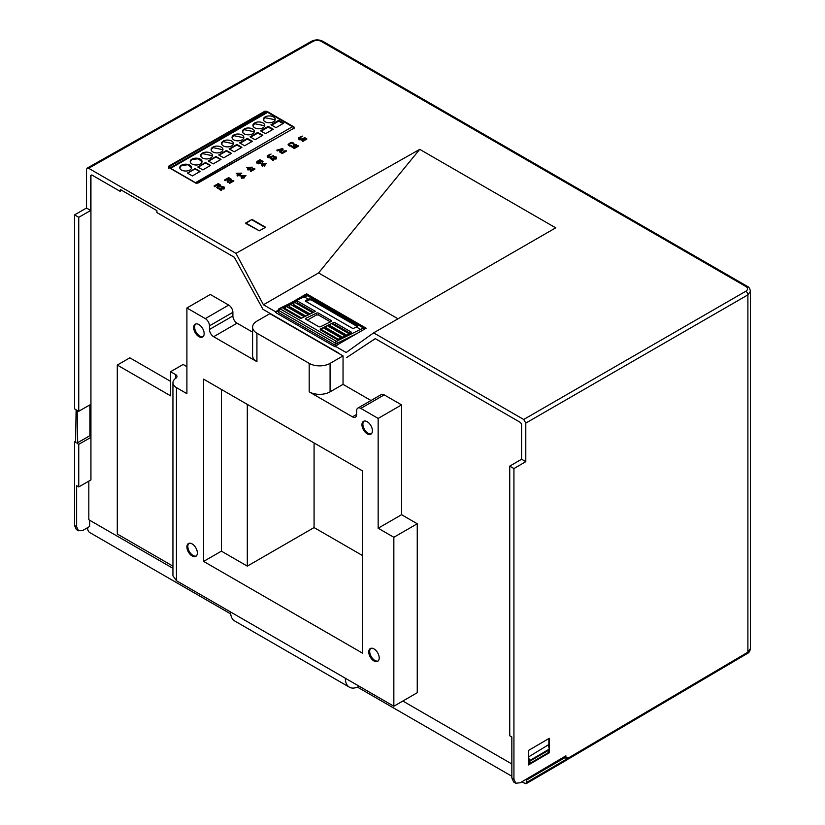 <?xml version="1.0" encoding="UTF-8"?>
<svg xmlns="http://www.w3.org/2000/svg" width="825" height="825" viewBox="0 0 825 825"><rect width="100%" height="100%" fill="white"/><g stroke="black" fill="none" stroke-linecap="round" stroke-linejoin="round"><path stroke-width="1.24" d="M217.429 185.151L218.336 184.14L217.006 184.903L219.007 185.965L219.997 185.099L220.038 185.635M220.78 185.45L220.657 186.337L220.698 185.099L218.264 183.583L214.077 185.976L216.47 185.213L217.955 186.068L216.779 187.533L217.388 187.883L218.656 186.264L219.873 186.79L220.688 185.8L219.873 186.77M218.336 184.14L219.997 185.099M216.47 185.213L217.687 186.398M217.388 187.883L216.779 187.533M217.388 188.368L218.656 186.264M218.646 186.749L219.182 186.368M219.172 186.852L219.873 186.79M375.272 338.642L346.593 357.607L375.251 338.632L520.544 422.513L521.586 424.318L521.586 459.226L525.793 461.649L525.793 423.101L523.7 419.482L373.632 332.846L555.71 227.844L419.739 149.346L235.96 253.358L88.605 168.279L87.141 168.135L86.522 169.496L86.522 208.034L90.719 210.468L90.719 175.56L91.771 174.962L120.326 191.452L120.326 189.523L156.905 210.643L156.905 212.572L234.331 257.276L262.989 309.334L338.24 352.801M302.249 139.208L299.434 139.703L301.806 139.879L305.002 137.631L301.806 139.858M299.269 138.693L299.372 137.95L299.619 138.713L301.28 139.054L305.002 137.631M299.64 137.703L302.393 136.125L298.753 137.703L298.784 139.25M299.63 138.188L302.393 136.125M299.867 139.879L298.567 138.414M302.569 141.508L306.745 139.126L302.569 141.508L302.043 140.724L305.518 138.744L304.373 138.796L305.508 139.229M288.822 144.664L288.915 143.921L289.946 145.138L291.699 145.53L289.42 145.922L288.111 144.385L291.06 142.302L293.597 143.045L294.102 144.055L293.752 144.849L293.226 144.55L293.752 144.365M289.173 144.158L290.524 142.911L289.183 143.674M290.513 143.395L290.957 142.756L291.916 143.241L290.524 142.911M293.226 144.066L293.061 143.354L291.916 143.261M288.111 144.385L288.327 145.221L288.286 144.684L289.42 145.437M289.853 146.087L291.462 146.108M292.38 147.634L296.557 145.241L292.38 147.634L291.854 146.85L295.319 144.86L294.174 144.922L295.319 145.344M294.123 148.634L298.299 146.252L294.123 148.634L293.597 147.85L297.062 145.87L295.917 145.922L297.062 146.355M278.726 150.532L277.313 150.934L276.787 150.15L282.367 148.572L283.058 149.449L280.273 152.646L279.747 151.862L280.469 151.047L278.726 150.047L280.18 151.367M282.016 153.656L286.192 151.264L282.016 153.656L281.49 152.862L284.955 150.882L283.81 150.944L284.955 151.367M270.909 157.596L273.653 155.543L270.909 157.596M267.919 156.606L268.012 155.863L268.259 156.626L269.93 156.967L273.653 155.543M268.28 155.616L271.043 154.038L267.403 155.616L267.733 157.41M268.269 156.1L271.043 154.038M268.527 157.781L270.363 157.328L268.084 157.132M270.167 158.338L273.745 159.895L273.302 160.627L270.167 158.338L275.808 158.111L275.643 157.204L273.89 156.812M272.198 158.998L275.973 159.039L276.509 158.318L275.973 159.029L271.312 158.483L273.745 159.895M273.457 156.554L276.179 156.998L276.509 158.792L276.561 157.792M273.89 157.286L274.777 156.802M275.993 157.998L274.838 157.317M258.359 161.38L257.751 161.03L260.071 159.71L263.031 161.411L260.061 160.215L258.637 161.019L260.731 161.927L260.174 163.247L257.72 163.154L256.771 161.782L259.04 163.092L260.277 162.381L259.04 161.917M260.277 162.865L258.978 161.422M257.41 162.37L257.472 161.782M256.678 162.143L256.864 163.082M257.72 163.154L257.194 162.845M258.153 163.824L260.535 163.525L260.896 162.329M259.308 161.123L260.05 160.7L262.587 162.154L263.031 161.411M258.369 161.865L257.751 161.03M260.968 163.597L266.506 163.422L264.113 164.794L264.98 165.299L264.443 165.608L263.577 165.103L262.329 165.815L261.803 165.516L263.051 164.804L260.968 163.597L262.628 165.041M264.98 165.299L264.443 166.093L263.577 165.588L262.329 166.299L261.803 165.516M264.526 165.041L266.506 163.422M246.675 167.351L252.223 167.186L249.831 168.558L250.697 169.063L248.047 169.568L247.521 169.269L248.768 168.558L246.675 167.351L248.346 168.805M250.697 169.063L250.161 169.847L249.284 169.342L248.047 170.053L247.521 169.269M250.243 168.795L252.223 167.186M250.656 171.569L254.843 169.177L250.656 171.569L250.14 170.775L253.605 168.795L252.46 168.847L253.595 169.28M236.228 173.322L241.777 173.157L239.374 174.529L240.25 175.034L237.6 175.539L237.074 175.24L238.322 174.529L236.228 173.322L237.899 174.766M240.25 175.034L239.714 175.818L238.838 175.312L237.6 176.024L237.074 175.24M239.797 174.766L241.777 173.157M240.405 175.735L245.953 175.57L243.561 176.942L244.427 177.447L241.777 177.953L241.251 177.653L242.498 176.942L240.405 175.735L242.076 177.189M244.427 177.447L243.891 178.231L243.014 177.726L241.777 178.437L241.251 177.653M243.973 177.179L245.953 175.57M231.134 179.829L230.959 180.52L231.144 179.128L228.711 177.612L224.534 180.005L225.05 180.788L226.916 179.726L228.143 180.428M225.05 180.788L224.534 180.005M231.113 180.366L231.227 179.479M225.05 180.304L226.927 179.242L228.401 180.097L227.236 181.562L227.844 182.397L229.102 180.778L230.33 180.799M216.47 185.697L214.603 186.759L214.077 185.976M293.123 127.205L294.03 127.731L294.03 126.978L266.857 111.293L266.991 112.117M266.857 112.035L264.763 112.035L168.609 166.97L168.609 166.217L168.609 167.413L168.609 166.217L264.763 111.282L266.857 111.293M168.609 167.413L195.783 183.109L197.876 183.109L294.03 128.174L294.03 126.978L294.03 128.174M229.577 183.408L233.764 181.015L229.577 183.408L229.061 182.624L232.526 180.634L231.382 180.696L232.526 181.118M218.089 188.286L221.667 189.843L221.224 190.585L218.089 188.286L223.719 188.069L223.565 187.162L221.812 186.759M220.12 188.956L223.895 188.997L224.421 188.265L223.884 188.977L219.233 188.44L221.667 189.843M221.378 186.512L224.101 186.955L224.421 188.75L224.483 187.749M221.812 187.244L222.688 186.759M223.905 187.945L222.76 187.265M245.747 223.472L259.349 230.825L245.757 222.998L251.996 219.419L246.17 223.235M265.598 227.731L251.996 219.419L265.598 227.246L259.349 230.825M373.632 332.846L346.149 352.512L335.105 346.139L335.105 346.861L275.529 312.469L275.529 311.747L263.433 304.765L235.96 253.358M365.527 328.567L306.58 294.535L299.248 298.774M278.303 310.86L275.529 312.469M275.529 311.747L278.355 310.118M290.709 302.981L306.591 293.813L306.58 294.535M305.92 301.445L305.993 300.362L308.292 299.228A14.778 8.528 -60 0 1 309.117 298.867L311.19 299.114L357.173 325.669L357.194 326.618A14.778 8.528 120 0 0 356.369 326.989L360.546 329.402L336.353 341.313L279.923 308.736L304.116 296.814A14.778 8.528 -60 0 1 307.735 295.804L303.383 296.742L279.19 308.653A1.475 1.475 0 0 0 278.365 309.891A1.475 0.784 -176.5 0 0 278.798 310.489L278.675 311.376M307.735 295.804L364.165 328.391L363.887 329.526M337.198 345.17L335.105 345.17L278.675 312.582M335.105 346.139L366.166 328.206L306.591 293.813M397.99 318.79L318.563 272.941L263.433 304.765M318.563 272.941L419.739 149.346M357.328 326.556L357.173 325.669L357.194 326.618M337.219 344.922L337.322 343.169A1.475 0.784 -176.5 0 1 335.239 343.076A1.475 0.856 -60 0 1 336.353 341.313A1.475 0.918 63.8 0 1 337.322 343.169L357.225 333.362M278.798 309.375L279.923 308.736L278.798 310.489L335.239 343.076L335.105 345.17M305.993 300.362A1.475 0.784 3.5 0 0 305.559 300.877A1.475 0.784 3.5 0 0 305.993 301.486L351.976 328.03A1.475 0.784 3.5 0 0 354.069 328.123L356.369 326.989M305.972 319.306L306.034 318.233L316.46 313.098L316.346 314.975L307.395 320.141M306.034 318.233A1.475 0.784 3.5 0 0 305.601 318.749A1.475 0.784 3.5 0 0 306.034 319.347L318.574 326.587A1.475 0.784 3.5 0 0 320.667 326.679L331.093 321.544A1.475 0.784 3.5 0 0 331.516 321.038A1.475 0.784 3.5 0 0 331.083 320.43L318.543 313.191A1.475 0.784 3.5 0 0 316.46 313.098M336.353 339.085L320.677 330.031A1.475 0.784 3.5 0 1 320.244 329.433A1.475 0.784 3.5 0 1 320.667 328.917L333.176 322.75A1.475 0.784 3.5 0 1 335.27 322.843L350.945 331.897A1.475 0.784 3.5 0 1 351.378 332.496A1.475 0.784 3.5 0 1 350.945 333.011L338.436 339.168A1.475 0.784 3.5 0 1 336.353 339.085M308.117 314.975L300.816 318.563L283.047 308.313L297.639 301.125L315.408 311.376L308.117 314.975M357.132 326.422L311.149 299.867L309.055 299.877L306.127 301.558M330.402 321.884L318.44 314.975L316.346 314.975M340.911 337.951L323.421 327.855A1.475 0.856 120 0 0 322.761 327.886A1.475 0.856 120 0 0 321.637 329.649L338.26 339.25M321.585 330.557L321.637 329.649M345.077 335.899L327.587 325.803A1.475 0.856 120 0 0 326.927 325.834A1.475 0.856 120 0 0 325.803 327.597L325.401 329M341.23 337.796L325.731 328.845M345.737 335.579L329.918 326.442L329.309 326.793M349.253 333.847L331.753 323.751A1.475 0.856 120 0 0 331.093 323.782A1.475 0.856 120 0 0 329.979 325.545L329.918 326.442M350.264 333.352L335.156 324.627L333.063 324.627M308.498 314.779L291.008 304.683A1.475 0.856 120 0 0 290.348 304.714A1.475 0.856 120 0 0 289.224 306.477L289.152 307.725L304.652 316.676M304.332 316.841L286.842 306.735A1.475 0.856 120 0 0 286.172 306.766A1.475 0.856 120 0 0 285.058 308.529L285.007 309.437M309.158 314.459L293.339 305.322L292.731 305.673M312.665 312.727L295.175 302.631A1.475 0.856 120 0 0 294.515 302.662A1.475 0.856 120 0 0 293.391 304.425L293.339 305.322M313.686 312.232L297.536 302.899L296.588 303.445M297.536 302.899L297.639 301.125M525.793 423.101L747.893 294.876L750.461 291.287C749.956 288.595 748.883 286.935 747.244 286.316L747.244 286.316A2.96 1.702 120 0 0 745.779 286.461A5.909 3.393 -179.7 0 1 745.8 291.246L523.7 419.482M76.385 529.567L74.539 525.504L74.539 441.891L76.117 442.808L75.591 441.437L76.117 409.736L74.539 408.829L74.539 214.882L86.522 208.034M74.539 441.891L75.591 441.303M567.899 759.093L569.023 757.608L567.992 758.216L565.218 756.649L525.927 779.398M230.701 613.924L89.812 532.589A2.96 1.702 59.7 0 1 87.708 528.969L87.708 527.598M89.605 520.204L89.636 526.484L82.964 530.331L78.478 530.774L76.632 526.711L76.632 485.719L78.746 486.936L78.746 444.324L90.936 437.363M357.421 687.091L511.851 776.253M521.658 781.914L526.061 783.75L567.456 759.608A2.96 1.702 -120.3 0 0 568.054 758.257L565.96 759.454A2.96 1.702 -120.3 0 0 565.981 759.464M565.898 757.041L565.888 755.834L565.919 757.051L526.659 779.996L526.061 783.75M526.67 782.399L565.96 759.474L565.95 757.072L526.659 779.996L525.927 779.573M565.888 755.834L520.204 782.77L515.759 783.234L513.934 779.182L513.934 468.559L525.793 461.649M521.586 459.226L509.737 466.135L509.737 735.766L511.84 736.983L511.851 777.975L513.934 779.182M515.759 783.234L513.666 782.028L511.851 777.975M511.851 763.981L402.837 701.044M172.941 568.312L88.822 519.75L88.822 481.119M90.936 175.447L90.936 479.903L78.746 486.936M120.532 189.637L120.326 191.452M252.594 327.174L252.594 355.647A14.778 8.528 0 0 0 256.926 361.68L256.926 333.207A14.778 8.528 180 0 1 252.594 327.174A14.778 8.528 180 0 1 256.926 321.131L269.888 313.655L343.045 355.895L343.045 384.368L370.992 400.507M237.074 323.183L213.654 336.703A5.909 3.413 -120 0 1 209.478 329.464L209.478 325.844L232.887 312.324L232.887 315.944A5.909 3.413 60 0 0 237.074 323.183L252.594 332.155M232.887 312.324A5.909 3.413 -120 0 0 228.711 305.085L210.313 294.463L186.904 307.983L186.904 393.669L176.447 387.626A11.983 6.92 180 0 1 172.941 382.738A11.983 6.92 180 0 1 175.849 378.221A4.589 2.65 0 0 0 176.983 376.489A4.589 2.65 0 0 0 175.632 374.612L175.632 378.376M172.941 566.146L117.294 534.023L117.294 365.062L170.6 395.835L170.6 371.704L183.14 364.464L186.904 366.63M117.294 365.062L129.834 357.823L170.6 381.356M417.254 523.762L417.254 692.711L393.845 706.231L393.845 537.281L378.159 528.227L378.159 418.409L360.814 408.385A5.909 3.413 60 0 0 357.854 408.097L381.274 394.577A5.909 3.413 -120 0 1 384.223 394.876L401.579 404.889L401.579 514.707L417.254 523.762L393.845 537.281M90.719 210.468L78.746 217.305L74.539 214.882M90.936 404.291L78.746 411.252L78.746 217.305M77.694 442.654L89.884 435.693L77.694 442.654L77.168 410.345L78.746 411.252M78.746 444.324L77.168 443.407M89.884 435.548L90.936 436.157M89.884 404.889L89.884 435.693M77.694 411.716L78.633 411.19M509.737 466.135L513.934 468.559M528.495 764.445L549.285 752.792L528.495 764.93L528.495 750.441L549.285 738.313L549.285 749.172L548.326 744.851L528.577 756.907L528.598 760.681L529.495 761.197A2.96 1.702 59.7 0 0 529.423 760.712L549.275 749.131A2.96 1.702 -120.3 0 1 549.347 749.616L549.347 749.842A2.96 1.702 -60 0 1 547.274 753.246L531.599 762.393A2.96 1.702 -60 0 1 530.114 762.548A2.96 1.702 -60 0 1 529.506 761.413L529.495 761.197M549.285 752.792L549.285 750.307M745.8 291.246A2.96 1.722 -120 0 1 747.893 294.876L747.893 652.163L750.461 648.543C749.956 651.245 748.894 652.895 747.295 653.513L747.295 653.513A2.96 1.702 -120.5 0 0 747.893 652.163L569.023 757.608M548.862 752.555L548.862 751.472M548.862 747.275L548.862 738.561M530.114 762.548L528.598 760.681M528.577 756.907L529.423 760.712M357.854 408.097A5.909 3.413 60 0 0 356.637 410.798L356.637 414.418L352.45 416.831L309.189 391.854A14.778 8.528 0 0 0 330.082 391.854L330.082 363.371L343.045 355.895M330.082 363.371A14.778 8.528 180 0 1 309.189 363.371L256.926 333.207M213.654 336.703L256.926 361.68M359.164 686.214L359.143 686.225A19.511 11.261 -60 0 1 349.387 687.184A19.511 11.261 -60 0 1 345.345 678.253L393.845 706.231M352.45 416.831A5.909 3.413 -120 0 0 355.41 417.13A5.909 3.413 -120 0 0 356.637 414.418M186.904 307.983L205.301 318.605A5.909 3.413 60 0 1 209.478 325.844M172.941 382.738L172.941 575.829L176.437 580.717L230.588 611.985A19.511 11.261 120 0 0 230.588 612.006A19.511 11.261 120 0 0 234.63 620.936L349.387 687.184M368.754 651.925A7.394 4.269 -120 0 0 371.982 659.361A7.394 4.269 -120 0 0 377.675 661.341A7.394 4.269 -120 0 0 379.211 657.958A7.394 4.269 -120 0 0 375.983 650.523A7.394 4.269 -120 0 0 370.291 648.543A7.394 4.269 -120 0 0 368.754 651.925M193.7 327.597A7.394 4.269 -120 0 0 196.928 335.032A7.394 4.269 -120 0 0 202.62 337.012A7.394 4.269 -120 0 0 204.146 333.63A7.394 4.269 -120 0 0 200.918 326.184A7.394 4.269 -120 0 0 195.226 324.204A7.394 4.269 -120 0 0 193.7 327.597M361.969 424.741A7.394 4.269 -120 0 0 365.186 432.176A7.394 4.269 -120 0 0 370.889 434.156A7.394 4.269 -120 0 0 372.415 430.774A7.394 4.269 -120 0 0 369.188 423.338A7.394 4.269 -120 0 0 363.495 421.358A7.394 4.269 -120 0 0 361.969 424.741M203.631 561.413L203.631 379.18L362.484 470.9L362.484 653.132L203.631 561.413L221.389 551.152L221.389 389.441M186.904 546.934A7.394 4.269 -120 0 0 190.132 554.369A7.394 4.269 -120 0 0 195.824 556.349A7.394 4.269 -120 0 0 197.35 552.967A7.394 4.269 -120 0 0 194.133 545.531A7.394 4.269 -120 0 0 188.43 543.551A7.394 4.269 -120 0 0 186.904 546.934M345.345 678.253A19.511 11.261 -60 0 1 345.345 678.232L230.588 611.985M170.6 371.704L175.632 374.612M401.579 514.707L378.159 528.227M401.579 404.889L378.159 418.409M343.045 384.368L330.082 391.854M378.108 661.021A7.394 4.269 60 0 1 372.611 658.505A7.394 4.269 60 0 1 369.683 651.389A7.394 4.269 60 0 1 370.776 648.326M203.053 336.693A7.394 4.269 60 0 1 197.546 334.166A7.394 4.269 60 0 1 194.618 327.061A7.394 4.269 60 0 1 195.721 323.988M371.312 433.837A7.394 4.269 60 0 1 365.815 431.32A7.394 4.269 60 0 1 362.887 424.205A7.394 4.269 60 0 1 363.98 421.142M362.484 555.524L314.077 527.577L247.314 566.125L221.389 551.152M314.077 442.953L314.077 527.577M247.314 404.405L247.314 566.125M196.257 556.029A7.394 4.269 60 0 1 190.75 553.513A7.394 4.269 60 0 1 187.822 546.398A7.394 4.269 60 0 1 188.925 543.335M565.96 759.474L568.054 758.257L565.971 759.464M302.569 141.023L302.043 140.724M304.373 138.796L306.745 138.641M291.844 142.756L293.061 143.354M291.699 145.53L291.225 146.2M292.38 147.149L291.854 146.85M294.174 144.922L296.557 144.757M294.123 148.149L293.597 147.85M295.917 145.922L298.299 145.767M283.058 148.974L280.273 152.646M280.273 152.161L279.747 151.862M278.726 150.047L276.787 150.15M280.737 150.8L282.356 148.974L279.17 149.892L280.737 150.8M279.727 150.212L281.779 149.624M282.016 153.172L281.49 152.862M283.81 150.944L286.192 150.779M270.899 157.121L270.363 157.328M267.733 156.925L267.218 156.317M265.279 163.536L262.103 163.639L263.587 164.495L265.279 163.536M262.897 164.093L264.371 164.041M250.996 167.289L247.82 167.403L249.305 168.259L250.996 167.289M248.614 167.857L250.088 167.805M250.656 171.084L250.14 170.775M252.46 168.847L254.843 168.692M240.539 173.26L237.373 173.374L238.848 174.23L240.539 173.26M238.167 173.828L239.642 173.776M244.726 175.673L241.55 175.787L243.035 176.643L244.726 175.673M242.344 176.241L243.818 176.189M230.598 180.242L229.102 180.293L227.844 181.912L227.236 181.562M229.113 179.891L227.453 178.932L228.793 178.169L230.618 179.334L229.113 179.891M227.875 179.18L228.793 178.169M228.793 178.654L230.443 179.128M168.609 166.97L168.609 168.166M294.03 128.927L294.03 127.731M293.855 128.277A2.362 1.361 -120 0 0 293.679 127.947A2.362 1.361 -120 0 0 292.493 126.699L195.504 182.696L170.631 168.331A2.362 1.361 60 0 0 169.816 168.104L266.238 112.375A2.362 1.361 -120 0 1 266.434 112.221L221.121 138.383M196.494 183.336L278.974 136.785M195.504 182.696A2.362 1.361 60 0 1 196.206 183.274M170.631 168.331L267.62 112.334A2.362 1.361 -120 0 0 266.434 112.221M267.62 112.334L292.493 126.699M270.961 124.771L278.695 120.306L283.718 123.193L275.983 127.658L270.961 124.771M254.657 122.956A5.909 3.413 -0 0 0 252.924 125.369A5.909 3.413 -0 0 0 256.575 128.525A5.909 3.413 -0 0 0 263.02 127.782A5.909 3.413 -0 0 0 264.753 125.369A5.909 3.413 -0 0 0 261.102 122.213A5.909 3.413 -0 0 0 254.657 122.956M260.514 130.804L268.249 126.338L273.261 129.236L265.526 133.702L260.514 130.804M244.21 128.989A5.909 3.413 -0 0 0 242.478 131.402A5.909 3.413 -0 0 0 246.128 134.557A5.909 3.413 -0 0 0 252.574 133.815A5.909 3.413 -0 0 0 254.296 131.402A5.909 3.413 -0 0 0 250.656 128.246A5.909 3.413 -0 0 0 244.21 128.989M250.057 136.837L257.792 132.371L262.814 135.269L255.08 139.734L250.057 136.837M233.753 135.022A5.909 3.413 -0 0 0 232.021 137.435A5.909 3.413 -0 0 0 235.672 140.59A5.909 3.413 -0 0 0 242.117 139.848A5.909 3.413 -0 0 0 243.849 137.435A5.909 3.413 -0 0 0 240.199 134.289A5.909 3.413 -0 0 0 233.753 135.022M239.611 142.869L247.345 138.404L252.357 141.302L244.623 145.767L239.611 142.869M223.307 141.054A5.909 3.413 -0 0 0 221.574 143.468A5.909 3.413 -0 0 0 225.225 146.623A5.909 3.413 -0 0 0 231.67 145.881A5.909 3.413 -0 0 0 233.403 143.468A5.909 3.413 -0 0 0 229.752 140.322A5.909 3.413 -0 0 0 223.307 141.054M229.154 148.902L236.888 144.437L241.911 147.335L234.176 151.8L229.154 148.902M212.85 147.097A5.909 3.413 -0 0 0 211.118 149.511A5.909 3.413 -0 0 0 214.768 152.656A5.909 3.413 -0 0 0 221.213 151.924A5.909 3.413 -0 0 0 222.946 149.511A5.909 3.413 -0 0 0 219.295 146.355A5.909 3.413 -0 0 0 212.85 147.097M218.708 154.935L226.442 150.47L231.454 153.368L223.719 157.833L218.708 154.935M202.403 153.13A5.909 3.413 -0 0 0 200.671 155.543A5.909 3.413 -0 0 0 204.322 158.689A5.909 3.413 -0 0 0 210.767 157.957A5.909 3.413 -0 0 0 212.499 155.543A5.909 3.413 -0 0 0 208.849 152.388A5.909 3.413 -0 0 0 202.403 153.13M208.251 160.968L215.985 156.502L221.007 159.4L213.273 163.866L208.251 160.968M191.947 159.163A5.909 3.413 -0 0 0 190.224 161.576A5.909 3.413 -0 0 0 193.865 164.732A5.909 3.413 -0 0 0 200.31 163.989A5.909 3.413 -0 0 0 202.042 161.576A5.909 3.413 -0 0 0 198.392 158.421A5.909 3.413 -0 0 0 191.947 159.163M197.804 167.001L205.538 162.535L210.55 165.433L202.816 169.898L197.804 167.001M181.5 165.196A5.909 3.413 -0 0 0 179.767 167.609A5.909 3.413 -0 0 0 183.418 170.765A5.909 3.413 -0 0 0 189.863 170.022A5.909 3.413 -0 0 0 191.596 167.609A5.909 3.413 -0 0 0 187.945 164.453A5.909 3.413 -0 0 0 181.5 165.196M187.358 173.044L195.092 168.578L200.104 171.466L192.369 175.931L187.358 173.044M265.114 116.923A5.909 3.413 -0 0 0 263.381 119.336A5.909 3.413 -0 0 0 267.032 122.492A5.909 3.413 -0 0 0 273.467 121.749A5.909 3.413 -0 0 0 275.199 119.336A5.909 3.413 -0 0 0 271.549 116.181A5.909 3.413 -0 0 0 265.114 116.923M282.996 123.616L278.695 121.131L271.642 125.163M278.695 121.131L278.695 120.306M252.966 125.73L254.657 123.698L264.712 125.751M272.601 129.618L268.249 127.102L261.143 131.165M268.249 127.102L268.249 126.338M242.509 131.732L244.21 129.669L254.265 131.752M262.206 135.62L257.792 133.072L250.635 137.167M257.792 133.072L257.792 132.371M232.052 137.744L233.753 135.64L243.829 137.754M251.8 141.622L247.345 139.043L240.127 143.168M247.345 139.043L247.345 138.404M221.595 143.746L223.307 141.611L233.382 143.756M241.405 147.623L236.888 145.014L229.618 149.17M236.888 145.014L236.888 144.437M211.138 149.748L212.85 147.582L222.925 149.758M231.01 153.625L226.442 150.985L219.11 155.172M226.442 150.985L226.442 150.47M200.681 155.75L202.403 153.553L212.479 155.76M220.615 159.627L215.985 156.956L208.612 161.174M190.224 161.752L191.947 159.524L198.237 158.771L202.032 161.762M210.22 165.629L205.538 162.927L198.103 167.176M179.778 167.753L181.5 165.495L187.811 164.752L191.586 167.764M199.825 171.631L195.092 168.898L187.595 173.178M263.423 119.728L265.114 117.727L275.158 119.749M229.587 182.923L229.061 182.624M231.382 180.696L233.764 180.531M265.186 227.494L252.017 219.893M218.336 184.625L219.997 185.584M335.136 351.017L338.271 352.822M88.605 168.279L313.057 41.405A5.909 3.393 -179.7 0 1 321.389 41.446L745.779 286.461M308.292 299.228L304.116 296.814A1.475 0.918 -116.2 0 0 303.383 296.742M361.505 330.897A1.475 0.918 63.8 0 0 360.546 329.402A14.778 8.528 -60 0 1 364.165 328.391M309.117 298.867L309.055 299.877M311.19 299.114L311.149 299.867M318.44 314.975L318.543 313.191M331.011 321.585L331.083 320.43M320.605 329.99L320.667 328.917M342.447 337.198L325.803 327.597M346.613 335.146L329.979 325.545M333.073 324.503L333.176 322.75M335.156 324.627L335.27 322.843M350.873 333.052L350.945 331.897M305.858 316.078L289.224 306.477M285.058 308.529L301.692 318.13M310.035 314.026L293.391 304.425M747.244 286.316L322.853 41.302L321.389 41.446M322.853 41.302C319.11 39.456 315.356 39.435 311.582 41.25A2.96 1.702 60.5 0 1 313.057 41.405M74.539 525.504L76.632 526.711M529.506 761.413L549.347 749.842M309.189 391.854L309.189 363.371M176.447 387.626L176.437 580.717M205.301 318.605L228.711 305.085M209.478 329.464L232.887 315.944M384.223 394.876L360.814 408.385M264.763 112.035L264.763 111.282M278.242 311.953L278.365 309.891M311.582 41.25L87.141 168.135M76.395 529.567L78.488 530.774M750.461 291.287L750.461 648.553M747.295 653.513L568.435 758.948"/></g></svg>
